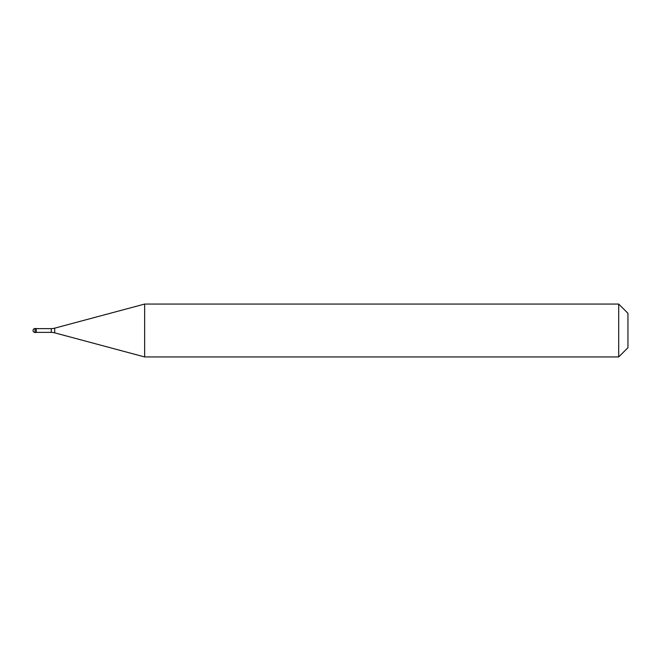 <?xml version="1.0" encoding="UTF-8"?>
<svg xmlns="http://www.w3.org/2000/svg" width="661" height="661" viewBox="0 0 661 661"><rect width="100%" height="100%" fill="white"/><g stroke="black" fill="none" stroke-linecap="round" stroke-linejoin="round"><path stroke-width="0.99" d="M33.05 330.5A1.983 1.983 0 0 1 35.033 328.517A1.983 1.983 0 0 0 33.05 330.5A1.983 1.983 0 0 0 35.033 332.483L36.223 332.483L36.223 328.517L35.033 328.517L36.223 328.517M36.223 332.384L51.269 332.384A13.22 13.22 0 0 1 54.689 332.838L144.652 356.94L618.696 356.94L627.95 347.686L627.95 313.314L618.696 304.06L618.696 356.94M36.223 328.616L51.269 328.616A13.22 13.22 0 0 0 54.689 328.162L144.652 304.06L144.652 356.94M144.652 304.06L618.696 304.06M35.033 328.517L35.033 332.483M51.269 328.616L51.269 332.384M54.689 328.162L54.689 332.838"/></g></svg>
